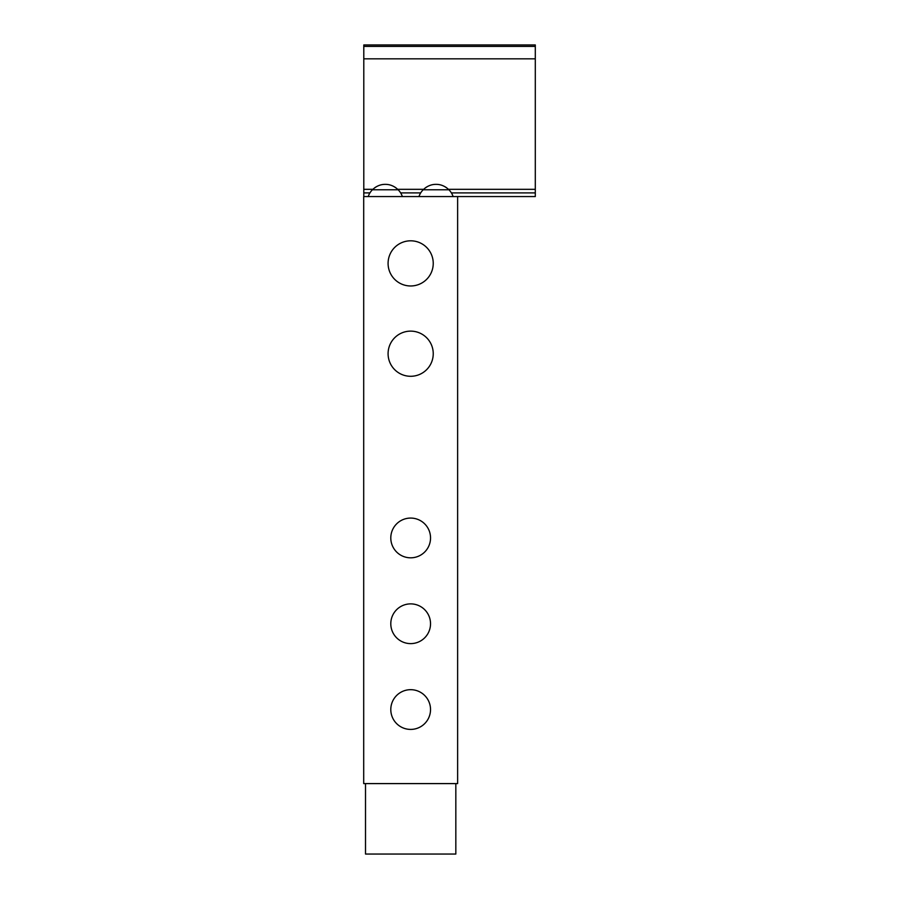 <?xml version="1.0" encoding="UTF-8"?>
<svg xmlns="http://www.w3.org/2000/svg" width="899" height="899" viewBox="0 0 899 899"><rect width="100%" height="100%" fill="white"/><g stroke="black" fill="none" stroke-linecap="round" stroke-linejoin="round"><path stroke-width="1.35" d="M363.702 196.555L363.702 783.602L457.625 783.602L457.625 196.555L363.702 196.555M402.37 196.555A18.059 18.059 0 0 0 398.19 189.779C394.268 186.104 389.975 184.295 385.289 184.362C380.603 184.295 376.299 186.104 372.388 189.779A18.059 18.059 0 0 0 368.208 196.555M390.795 537.95A19.868 19.868 0 0 0 420.597 555.155A19.868 19.868 0 0 0 420.597 520.735A19.868 19.868 0 0 0 390.795 537.95M390.795 623.749A19.868 19.868 0 0 0 420.597 640.953A19.868 19.868 0 0 0 420.597 606.544A19.868 19.868 0 0 0 390.795 623.749M390.795 709.547A19.868 19.868 0 0 0 420.597 726.752A19.868 19.868 0 0 0 420.597 692.342A19.868 19.868 0 0 0 390.795 709.547M365.511 783.602L365.511 854.05L455.827 854.05L455.827 783.602M410.663 240.808A22.576 22.576 0 0 0 388.087 263.385A22.576 22.576 0 0 0 410.663 285.972A22.576 22.576 0 0 0 433.239 263.385A22.576 22.576 0 0 0 410.663 240.808M410.663 331.124A22.576 22.576 0 0 0 388.087 353.7A22.576 22.576 0 0 0 410.663 376.288A22.576 22.576 0 0 0 433.239 353.7A22.576 22.576 0 0 0 410.663 331.124M453.13 196.555A18.059 18.059 0 0 0 448.938 189.779C445.027 186.104 440.735 184.295 436.037 184.362C431.351 184.295 427.059 186.104 423.148 189.779A18.059 18.059 0 0 0 418.956 196.555M392.02 185.666A18.059 18.059 0 0 1 396.122 187.981M374.445 187.981A18.059 18.059 0 0 1 378.558 185.666M442.78 185.666A18.059 18.059 0 0 1 446.882 187.981M425.205 187.981A18.059 18.059 0 0 1 429.306 185.666M535.298 46.411L363.792 46.411L363.792 44.95L535.298 44.95L535.298 58.828L363.792 58.828L363.792 196.555M535.298 58.828L535.298 189.329L448.489 189.329M363.792 46.411L363.792 58.828M423.598 189.329L397.729 189.329M372.849 189.329L363.792 189.329M535.298 189.329L535.298 196.555L457.625 196.555M398.19 189.779L372.388 189.779M448.938 189.779L423.148 189.779M535.298 192.903L451.388 192.903M420.698 192.903L400.639 192.903M369.938 192.903L363.792 192.903"/></g></svg>
